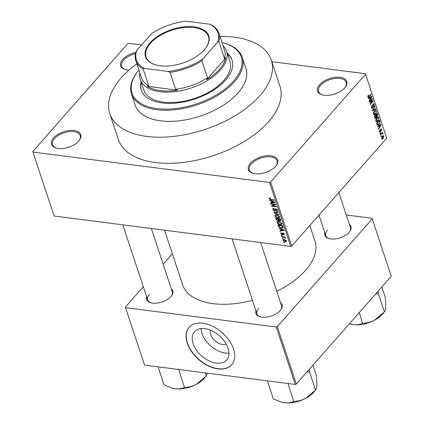 <?xml version="1.0" encoding="UTF-8"?>
<svg xmlns="http://www.w3.org/2000/svg" width="424" height="424" viewBox="0 0 424 424"><rect width="100%" height="100%" fill="white"/><g stroke="black" fill="none" stroke-linecap="round" stroke-linejoin="round"><path stroke-width="0.64" d="M128.954 70.13A15.397 8.151 161.7 0 1 125.451 69.626A15.397 8.151 161.7 0 1 122.716 59.408A15.397 8.151 161.7 0 1 135.818 52.438M135.516 53.652A14.586 7.722 -18.3 0 0 123.591 60.144A14.586 7.722 -18.3 0 0 121.64 66.25A14.586 7.722 -18.3 0 0 125.827 69.722M344.723 87.895A15.397 8.151 161.7 0 1 322.351 94.891A15.397 8.151 161.7 0 1 319.616 84.673A15.397 8.151 161.7 0 1 339.693 77.258A15.397 8.151 161.7 0 1 345.189 87.339A15.397 8.151 161.7 0 1 344.723 87.895M344.94 87.641A14.586 7.722 -18.3 0 0 346.233 82.357A14.586 7.722 -18.3 0 0 335.103 78.445A14.586 7.722 -18.3 0 0 320.491 85.41A14.586 7.722 -18.3 0 0 318.541 91.515A14.586 7.722 -18.3 0 0 322.728 94.987M275.605 166.372A15.397 8.151 161.7 0 1 253.229 173.374A15.397 8.151 161.7 0 1 250.494 163.15A15.397 8.151 161.7 0 1 270.57 155.735A15.397 8.151 161.7 0 1 276.066 165.821A15.397 8.151 161.7 0 1 275.605 166.372M275.823 166.123A14.586 7.722 -18.3 0 0 277.111 160.834A14.586 7.722 -18.3 0 0 265.981 156.928A14.586 7.722 -18.3 0 0 251.374 163.892A14.586 7.722 -18.3 0 0 249.418 169.998A14.586 7.722 -18.3 0 0 253.605 173.469M78.7 141.107A15.397 8.151 161.7 0 1 56.328 148.103A15.397 8.151 161.7 0 1 53.594 137.885A15.397 8.151 161.7 0 1 73.67 130.47A15.397 8.151 161.7 0 1 79.166 140.551A15.397 8.151 161.7 0 1 78.7 141.107M78.917 140.853A14.586 7.722 -18.3 0 0 80.21 135.569A14.586 7.722 -18.3 0 0 69.08 131.663A14.586 7.722 -18.3 0 0 54.468 138.622A14.586 7.722 -18.3 0 0 52.518 144.727A14.586 7.722 -18.3 0 0 56.705 148.204M226.172 343.917A10.759 6.768 41.4 0 1 210.712 334.631A10.759 6.768 41.4 0 1 210.543 330.158M193.106 343.631A21.423 13.473 -138.6 0 0 208.831 360.798A21.423 13.473 -138.6 0 0 226.649 360.034A21.423 13.473 -138.6 0 0 228.043 348.115A21.423 13.473 -138.6 0 0 212.318 330.948A21.423 13.473 -138.6 0 0 194.499 331.711A21.423 13.473 -138.6 0 0 193.106 343.631M201.108 328.552A21.423 13.473 -138.6 0 0 202.015 333.513A21.423 13.473 -138.6 0 0 228.949 353.075M187.281 343.096A28.36 17.834 -138.6 0 0 208.099 365.817A28.36 17.834 -138.6 0 0 231.69 364.804A28.36 17.834 -138.6 0 0 233.534 349.031A28.36 17.834 -138.6 0 0 212.716 326.305A28.36 17.834 -138.6 0 0 189.125 327.317A28.36 17.834 -138.6 0 0 187.281 343.096M189.21 327.222A28.36 17.834 -138.6 0 0 187.45 342.905A28.36 17.834 -138.6 0 0 208.179 365.589A28.36 17.834 -138.6 0 0 231.774 364.714M171.254 288.659A13.775 7.293 161.7 0 1 171.365 296.01A13.775 7.293 161.7 0 1 170.952 296.509A13.775 7.293 161.7 0 1 150.933 302.768A13.775 7.293 161.7 0 1 146.635 296.8M149.359 294.362A12.964 6.864 -18.3 0 0 147.626 299.789A12.964 6.864 -18.3 0 0 151.31 302.863M349.413 224.487A13.775 7.293 161.7 0 1 349.524 231.838A13.775 7.293 161.7 0 1 349.111 232.336A13.775 7.293 161.7 0 1 329.088 238.595A13.775 7.293 161.7 0 1 324.795 232.628M327.519 230.19A12.964 6.864 -18.3 0 0 325.786 235.617A12.964 6.864 -18.3 0 0 329.469 238.696M280.54 302.678A13.775 7.293 161.7 0 1 280.651 310.034A13.775 7.293 161.7 0 1 280.238 310.532A13.775 7.293 161.7 0 1 260.219 316.792A13.775 7.293 161.7 0 1 255.921 310.824M258.651 308.386A12.964 6.864 -18.3 0 0 256.912 313.813A12.964 6.864 -18.3 0 0 260.596 316.887M131.467 94.011L135.139 105.104A58.337 30.894 -18.3 0 0 179.659 120.745A58.337 30.894 -18.3 0 0 238.103 92.893A58.337 30.894 -18.3 0 0 245.915 68.471L242.247 57.378A58.337 30.894 161.7 0 1 234.43 81.8A58.337 30.894 161.7 0 1 175.992 109.652A58.337 30.894 161.7 0 1 131.467 94.011A58.337 30.894 161.7 0 1 137.53 71.693L138.001 71.094A57.532 30.464 -18.3 0 0 158.534 108.777A57.532 30.464 -18.3 0 0 233.555 81.064A57.532 30.464 -18.3 0 0 223.337 42.872A57.532 30.464 -18.3 0 0 221.975 42.522M136.851 63.844A85.081 45.055 -18.3 0 0 121.147 77.883A85.081 45.055 -18.3 0 0 109.752 113.5A85.081 45.055 -18.3 0 0 174.677 136.311A85.081 45.055 -18.3 0 0 259.907 95.692A85.081 45.055 -18.3 0 0 271.302 60.075A85.081 45.055 -18.3 0 0 219.934 36.363M109.752 113.5L118.386 139.607A85.081 45.055 -18.3 0 0 183.311 162.413A85.081 45.055 -18.3 0 0 268.535 121.794A85.081 45.055 -18.3 0 0 279.935 86.178L271.302 60.075M276.782 291.325A69.684 36.904 -18.3 0 0 305.619 270.274A69.684 36.904 -18.3 0 0 314.958 241.102L309.806 225.526M32.759 151.527L54.15 216.033L32.759 151.527L127.693 43.736L128.769 43.349L141.558 44.986M271.842 61.703L365.318 73.697L365.562 74.258L270.623 182.044L291.776 246L290.7 246.386L269.547 182.437L270.623 182.044M282.956 240.366L283.041 239.677L284.313 239.433L286.439 240.811L286.348 241.51L285.114 241.749L282.956 240.366L283.804 239.401M281.886 236.963L281.748 236.55L285.114 236.979L285.251 237.392L284.711 237.323L285.426 238.267L284.345 237.35L281.886 236.963L282.199 236.603M280.746 233.698L280.794 233.036L281.494 232.824L281.69 233.242L281.239 233.788L282.214 234.345L282.405 233.211L282.956 233.068L284.228 234.127L284.175 234.801L283.582 234.965L283.386 234.541L283.751 234.08L283.163 233.492L282.792 234.705L282.167 234.838L280.746 233.698L281.504 232.84M281.69 233.242L281.239 233.788M283.386 234.541L284.043 233.746M283.418 233.2L282.93 233.587M283.105 227.502L281.223 228.186L278.367 226.315L277.964 225.096L282.585 225.69L282.956 227.879M279.056 220.348L277.906 220.999L276.13 219.563L275.706 218.275L280.333 218.869L280.736 220.946L278.748 220.814M273.925 212.896L273.793 212.493L278.012 211.852L278.155 212.286L274.392 212.737L278.838 214.358L278.981 214.793L273.925 212.896L274.36 212.403M271 204.039L270.862 203.621L275.483 204.214L275.632 204.66L272.505 205.937L276.209 206.409L276.347 206.827L271.726 206.234L271.577 205.788L274.699 204.511L271 204.039L271.312 203.679M269.304 198.151L270.337 198.045L270.533 198.469L269.738 198.845L270.236 199.338L274.052 199.884L274.19 200.298L271.053 199.895L269.192 198.761L269.235 198.209M270.236 198.035L269.738 198.845M54.15 216.033L290.7 246.386M33.003 152.084L269.547 182.437M269.844 200.557L269.701 200.123L274.747 201.978L274.89 202.418L270.703 203.149L270.56 202.714L271.821 202.529L271.344 201.093L269.844 200.557L270.099 200.271M274.386 210.606L275.075 208.942L275.828 208.746L277.487 210.092L277.418 210.94L276.517 211.163L276.321 210.744L276.92 210.596L276.952 210.034L275.95 209.159L275.521 209.228L275.425 210.537L274.535 211.025L272.764 209.557L272.844 208.635L273.872 208.38L274.068 208.804L273.39 208.979L273.316 209.663L274.386 210.606L275.425 209.811M275.521 209.228L275.934 208.762L275.521 209.228M275.425 210.537L275.287 210.845M275.25 214.973L276.702 214.767L279.665 216.685L279.538 217.629L277.815 217.978L276.019 217.353L274.922 216.07L275.033 215.154M277.508 221.794L278.96 221.588L281.923 223.506L281.796 224.45L280.073 224.799L278.276 224.174L277.174 222.897L277.291 221.975M279.109 228.557L278.96 228.123L284.006 229.978L284.149 230.418L279.962 231.149L279.819 230.714L281.08 230.534L280.609 229.093L279.109 228.557L279.363 228.271M281.494 235.776L281.356 235.362L282.018 235.447L282.156 235.861L281.494 235.776L281.806 235.421M282.437 238.622L282.299 238.209L282.956 238.293L283.094 238.707L282.437 238.622L282.75 238.267M283.73 242.539L283.592 242.125L284.255 242.21L284.393 242.623L283.73 242.539L284.043 242.184M381.499 136.295L381.081 136.767L380.943 136.353L381.361 135.881L381.499 136.295L381.044 136.237M381.632 133.857L380.529 135.108L380.392 134.694L382.512 132.283L382.316 133.083L382.851 133.152L382.872 133.677L382.528 133.899L382.088 133.443L381.176 133.804M382.316 133.083L381.86 133.025M382.469 133.56L381.552 133.375M380.556 133.449L380.137 133.92L380.418 133.03L380.556 133.449L380.105 133.39M380.434 132.118L379.872 132.415L379.416 131.891L379.761 130.104L379.729 131.578L380.243 131.763L380.694 129.129L381.176 128.88L381.605 129.384L381.319 131.032L381.309 129.739L380.874 129.5L380.434 132.118L379.454 131.991M379.337 131.525L380.243 131.763M381.309 129.739L380.487 129.447M378.743 126.071L377.752 126.702L377.609 126.267L380.943 124.221L381.086 124.656L378.611 129.293L378.468 128.859L379.215 127.513L378.743 126.071L378.065 125.986M376.353 121.73L375.844 121.089L375.908 119.377L376.772 117.835L378.144 117.008L378.833 117.697L377.864 120.999L376.507 121.773M374.095 114.909L373.586 114.268L373.65 112.556L374.514 111.014L375.892 110.187L376.581 110.876L375.611 114.178L374.249 114.946M367.862 96.953L367.852 96.068L368.472 95.024L368.207 96.587L368.578 96.783L370.989 94.128L371.127 94.541L369.145 96.789L368.26 97.398L367.862 96.953M367.788 96.534L368.578 96.783M365.562 74.258L386.714 138.208L291.776 246M369.479 98.071L368.493 98.702L368.35 98.267L371.678 96.222L371.827 96.656L369.346 101.294L369.203 100.859L369.956 99.508L369.479 98.071L368.806 97.986M371.975 99.534L369.643 102.184L369.505 101.765L372.42 98.458L372.569 98.898L370.809 103.308L373.147 100.652L373.284 101.066L370.369 104.378L370.221 103.933L371.975 99.534L371.525 99.476M372.707 108.088L372.018 108.433L371.435 107.754L371.965 105.258L371.784 107.405L372.564 107.68L373.21 104.007L373.857 103.668L374.397 104.283L373.942 106.519L374.063 104.68L373.337 104.437L372.707 108.088L371.504 107.935M371.445 107.781L372.564 107.68M373.088 104.166L373.703 104.246L372.956 104.383M375.918 109.037L372.574 111.04L372.436 110.638L374.949 106.095L375.086 106.525L372.839 110.425L375.775 108.602L375.918 109.037L375.214 108.947M376.051 117.999L375.314 118.402L374.35 116.42L377.265 113.113L377.694 114.401L377.339 116.377L376.581 116.621L376.051 117.999L374.827 117.84M376.745 116.68L376.236 116.573M379.003 124.359L377.63 125.202L376.607 123.241L379.522 119.934L380.068 121.815L379.003 124.359L378.515 124.296M383.126 138.447L382.119 139.072L381.621 138.563L382.337 136.157L383.322 135.558L383.815 136.067L383.126 138.447L382.623 138.383M144.579 365.112L125.345 307.124L144.579 365.112L295.231 384.441L276.236 327.015L277.312 326.628L296.307 384.054L295.231 384.441M125.589 307.686L276.236 327.015M277.312 326.628L372.251 218.837L391.241 276.262L296.307 384.054M346.265 214.979L372.007 218.281L372.251 218.837M172.351 253.753L163.161 264.189M143.307 286.73L125.345 307.124M164.56 230.2L182.638 284.859A69.684 36.904 -18.3 0 0 252.466 300.362M280.407 310.336A12.964 6.864 -18.3 0 0 281.531 305.672L260.649 242.533M171.116 296.312A12.964 6.864 -18.3 0 0 172.245 291.648L151.363 228.51M349.275 232.145A12.964 6.864 -18.3 0 0 350.399 227.476L338.85 192.549M368.223 95.342L368.647 95.395M370.671 94.483L371.127 94.541M371.117 96.566L371.827 96.656M370.846 97.25L369.866 97.827L370.253 98.983L371.461 96.815L370.147 97.16M369.203 97.743L369.866 97.827M370.841 96.736L371.461 96.815M369.76 98.919L370.253 98.983M372.087 98.84L372.569 98.898M370.486 103.265L370.809 103.308M372.834 101.007L373.284 101.066M371.726 105.581L372.139 105.634M371.334 107.346L371.784 107.405M373.12 104.118L374.397 104.283M372.786 104.866L373.083 104.903M372.834 106.625L373.194 106.668M374.731 106.482L375.086 106.525M372.574 110.394L372.839 110.425M375.871 110.786L376.581 110.876M375.118 114.114L375.611 114.178M376.242 111.263L375.733 110.743L374.646 111.433L373.926 113.876L374.434 114.385L376.083 112.826L376.242 111.263M374.228 111.38L374.646 111.433M373.491 113.823L373.926 113.876M377.201 114.337L377.694 114.401M376.157 116.224L377.339 116.377M377.063 113.913L376.194 114.899L376.623 116.086L377.153 116.012L377.302 114.634L377.063 113.913L376.613 113.855M375.738 114.846L376.194 114.899M376.093 116.017L377.153 116.012M375.85 115.286L374.832 116.446L375.298 117.718L375.913 117.586L376.12 116.107L375.85 115.286L375.399 115.227M374.376 116.388L374.832 116.446M374.758 117.649L375.913 117.586M374.631 117.268L375.118 117.331M378.129 117.607L378.833 117.697M377.371 120.935L377.864 120.999M378.494 118.089L377.985 117.57L376.904 118.254L376.183 120.702L376.692 121.211L378.341 119.648L378.494 118.089M376.486 118.201L376.904 118.254M375.749 120.644L376.183 120.702M379.644 121.762L380.068 121.815M379.321 120.734L377.084 123.273L378.102 124.582L378.871 123.935L379.703 122.128L379.321 120.734L378.865 120.676M376.634 123.214L377.084 123.273M377.042 124.545L378.102 124.582M376.846 123.956L377.334 124.02M380.376 124.566L381.086 124.656M380.105 125.25L379.13 125.827L379.512 126.983L380.72 124.815L379.411 125.16M378.468 125.743L379.13 125.827M380.1 124.736L380.72 124.815M379.019 126.919L379.512 126.983M379.565 130.428L379.936 130.475M380.598 129.251L381.605 129.384M380.376 129.781L380.741 129.829M382.199 132.643L382.649 132.701M382.485 133.629L382.872 133.677M382.575 135.908L383.815 136.067M381.547 138.182L382.967 138.054L383.513 136.401L382.469 136.019M383.513 136.401L382.475 136.57L381.929 138.229L382.231 138.516L381.584 138.436M382.056 136.517L382.475 136.57M269.849 198.013L269.192 198.761M271.164 202.624L270.703 203.149M272.197 202.105L271.821 202.529M271.588 200.817L271.344 201.093M273.406 201.861L271.932 201.305L272.314 202.46L274.344 202.168L273.406 201.861L273.66 201.58M272.171 201.029L271.932 201.305M273.226 205.115L272.505 205.937M272.42 205.444L271.726 206.234M275.012 204.156L274.699 204.511M273.803 208.375L272.764 209.557M277.481 210.071L276.517 211.163M277.28 209.657L276.952 210.034M276.231 208.841L275.95 209.159M275.436 209.997L274.535 211.025M274.736 212.35L274.392 212.737M278.155 217.592L277.815 217.978M276.257 217.083L276.019 217.353M276.093 214.74L274.922 216.07M279.453 216.245L279.125 216.616L276.83 215.18L275.552 215.445L275.462 216.139L277.694 217.565L278.679 217.523L279.644 216.616M277.132 214.841L276.83 215.18M278.679 217.523L279.125 216.616M280.778 220.236L279.973 221.153M278.844 219.934L277.906 220.999M280.243 218.858L279.93 219.213L278.547 219.038L278.806 219.818L279.761 220.729L280.725 220.056M278.86 218.678L278.547 219.038M279.761 220.729L280.169 219.939L279.93 219.213M278.006 218.97L276.384 218.758L276.877 220.077L277.768 220.586L278.292 220.459L278.006 218.97L278.319 218.609M276.697 218.402L276.384 218.758M278.653 219.362L278.276 219.786M280.412 224.418L280.073 224.799M278.515 223.904L278.276 224.174M278.351 221.561L277.174 222.897M281.711 223.066L281.382 223.437L279.087 222.006L277.81 222.266L277.715 222.96L279.951 224.386L280.937 224.344L281.896 223.437M279.389 221.662L279.087 222.006M280.937 224.344L281.382 223.437M278.743 225.886L278.367 226.315M281.552 227.81L281.223 228.186M282.183 226.034L278.642 225.584L279.909 227.46L281.091 227.773L282.532 227.354L282.183 226.034L282.501 225.679M278.955 225.224L278.642 225.584M282.803 226.347L282.426 226.771M282.972 226.851L282.432 227.556L282.994 226.919M280.423 230.624L279.962 231.149M281.457 230.105L281.08 230.534M280.852 228.817L280.609 229.093M282.67 229.866L281.191 229.304L281.578 230.46L283.608 230.168L282.67 229.866L282.919 229.58M281.435 229.034L281.191 229.304M283.274 233.142L282.214 234.345M284.25 234.207L283.582 234.965M282.893 234.016L282.167 234.838M285.029 236.968L284.711 237.323M285.294 237.647L284.907 238.087M285.108 237.519L284.864 237.795M284.716 236.926L284.345 237.35M283.942 236.831L283.63 237.186M285.469 241.351L285.114 241.749M286.364 240.636L285.893 241.171L285.956 240.742L284.451 239.846L283.439 240.44L284.944 241.33L286.237 240.419M284.748 239.512L284.451 239.846M284.032 239.406L283.439 240.44M160.034 65.757A33.3 17.633 161.7 0 1 155.905 64.951A33.3 17.633 161.7 0 1 151.453 41.292A33.3 17.633 161.7 0 1 194.261 26.898A33.3 17.633 161.7 0 1 205.301 48.612A33.3 17.633 161.7 0 1 160.034 65.757M205.158 48.792A32.818 17.379 -18.3 0 0 208.433 36.416A32.818 17.379 -18.3 0 0 194.139 27.571A32.818 17.379 -18.3 0 0 159.652 35.817A32.818 17.379 -18.3 0 0 146.121 57.023A32.818 17.379 -18.3 0 0 156.122 65.01M144.711 68.476L143.068 68.889A43.757 23.172 161.7 0 1 135.818 60.722L141.431 77.687A43.757 23.172 -18.3 0 0 148.676 85.855L147.229 86.295A44.562 23.601 -18.3 0 0 160.288 90.603A44.562 23.601 -18.3 0 0 177.508 90.18L175.631 89.316A43.757 23.172 -18.3 0 0 207.516 77.831L206.684 79.67A44.562 23.601 -18.3 0 0 225.769 58.009L224.503 58.544A43.757 23.172 -18.3 0 0 224.513 50.207L218.906 33.242A43.757 23.172 161.7 0 1 218.89 41.579L217.501 42.257A42.946 22.742 -18.3 0 0 209.578 24.179L186.353 21.2A42.946 22.742 -18.3 0 0 151.426 33.777L136.788 50.398A42.946 22.742 -18.3 0 0 144.711 68.476L167.941 71.455A42.946 22.742 -18.3 0 0 202.863 58.878L217.501 42.257M222.95 45.474A45.373 24.03 161.7 0 1 226.485 51.007A45.373 24.03 161.7 0 1 207.771 80.327A45.373 24.03 161.7 0 1 160.087 91.727A45.373 24.03 161.7 0 1 140.323 79.5A45.373 24.03 161.7 0 1 139.867 72.949M147.229 86.295L177.508 90.18M206.684 79.67L225.769 58.009M175.631 89.316L170.019 72.35L167.941 71.455M148.676 85.855L143.068 68.889M202.863 58.878L201.909 60.865A43.757 23.172 161.7 0 1 170.019 72.35M207.516 77.831L201.909 60.865M224.503 58.544L218.89 41.579M209.578 24.179L211.656 25.074A43.757 23.172 161.7 0 1 218.906 33.242M135.818 60.722A43.757 23.172 161.7 0 1 135.834 52.385L136.788 50.398M141.059 81.721A47.806 25.318 -18.3 0 0 141.256 90.052A47.806 25.318 -18.3 0 0 177.736 102.868A47.806 25.318 -18.3 0 0 225.626 80.046A47.806 25.318 -18.3 0 0 232.029 60.033A47.806 25.318 -18.3 0 0 227.222 53.228M141.277 82.373A47.806 25.318 -18.3 0 0 141.367 90.376M223.337 42.872L224.073 43.073A58.337 30.894 161.7 0 1 242.247 57.378M226.485 51.007L229.941 61.448A45.373 24.03 161.7 0 1 223.861 80.443A45.373 24.03 161.7 0 1 178.403 102.105A45.373 24.03 161.7 0 1 143.778 89.941L140.323 79.5M138.892 70.002A57.532 30.464 -18.3 0 0 138.001 71.094M232.135 60.356A47.806 25.318 -18.3 0 0 227.434 53.88M375.669 293.943L378.113 293.715A25.164 13.324 -18.3 0 0 378.25 293.567A25.164 13.324 -18.3 0 0 378.383 293.413L378.176 291.097M359.271 312.562L362.584 323.289C359.955 324.519 356.886 324.959 353.372 324.604L349.445 323.724M378.113 293.715L378.372 293.583L384.414 311.852L374.487 320.194C370.762 322.06 366.961 323.056 363.087 323.183L362.827 323.321M381.801 286.979L385.363 297.738L385.75 307.405C385.559 309.721 385.119 311.152 384.425 311.682L384.414 311.852M350.537 324.042A21.921 11.607 -18.3 0 0 350.653 324.074A21.921 11.607 -18.3 0 0 353.372 324.604A21.921 11.607 -18.3 0 0 374.487 320.194A21.921 11.607 -18.3 0 0 383.174 313.32L384.255 311.937M306.801 372.139L309.504 371.774L315.546 390.048L305.614 398.39A21.921 11.607 -18.3 0 0 313.643 392.301A21.921 11.607 -18.3 0 0 314.301 391.511L315.387 390.133M288.007 383.513L293.71 401.48C291.087 402.715 288.013 403.155 284.499 402.8L281.525 402.196L273.316 398.867L267.364 380.863M281.663 402.233A21.921 11.607 -18.3 0 0 281.785 402.27A21.921 11.607 -18.3 0 0 284.499 402.8A21.921 11.607 161.7 0 0 305.614 398.39C301.893 400.256 298.093 401.252 294.219 401.374L293.959 401.512M309.504 371.774L309.303 369.293M312.933 365.175L316.49 375.934L316.882 385.601C316.686 387.918 316.246 389.343 315.557 389.879L315.546 390.048M309.244 371.912A25.164 13.324 -18.3 0 0 309.515 371.61M205.221 372.892L206.26 376.024L196.328 384.367A21.921 11.607 -18.3 0 0 204.357 378.282A21.921 11.607 -18.3 0 0 205.015 377.487L206.101 376.109M178.716 369.49L184.424 387.457C181.795 388.691 178.727 389.131 175.213 388.776L172.234 388.172L164.03 384.844L158.078 366.845M172.377 388.209A21.921 11.607 -18.3 0 0 172.494 388.246A21.921 11.607 -18.3 0 0 175.213 388.776A21.921 11.607 161.7 0 0 196.328 384.367C192.602 386.232 188.807 387.229 184.928 387.356L184.673 387.488M207.41 373.173L206.26 376.024M368.657 96.725L369.145 96.789M372.744 105.73L373.104 105.777M372.956 109.705L373.242 109.742M375.961 115.62L376.448 115.683M379.416 121.036L379.909 121.1M380.344 130.385L380.779 130.444M271.365 199.54L271.053 199.895M275.754 208.741L274.922 209.684M275.441 212.244L275.07 212.668M276.506 219.134L276.13 219.563M280.545 219.51L280.169 219.939M283.041 233.078L282.267 233.963M368.43 96.82L367.809 96.741M375.733 110.743L374.88 110.638M374.434 114.385L373.592 114.279M376.809 116.213L376.13 116.128M375.489 117.83L374.79 117.74M377.985 117.57L377.137 117.459M376.692 121.211L375.85 121.1M379.989 131.891L379.39 131.816M381.054 129.405L380.54 129.341M382.284 133.385L381.621 133.3M273.39 208.979L273.888 208.417M276.92 210.596L277.45 209.991M275.552 215.445L276.183 214.735M278.292 220.459L278.822 219.865M277.81 222.266L278.436 221.556M281.271 233.37L281.584 233.014M283.73 234.44L284.159 233.953M318.996 215.095L325.786 235.617M256.912 313.813L232.129 238.871M122.838 224.847L147.626 299.789M206.265 375.897L206.504 375.595"/></g></svg>
